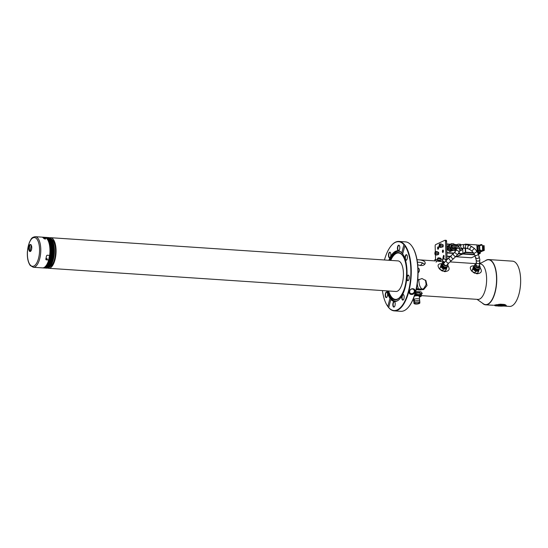 <?xml version="1.0" encoding="UTF-8"?>
<svg xmlns="http://www.w3.org/2000/svg" width="548" height="548" viewBox="0 0 548 548"><rect width="100%" height="100%" fill="white"/><g stroke="black" fill="none" stroke-linecap="round" stroke-linejoin="round"><path stroke-width="0.82" d="M44.566 238.572A14.714 6.151 93.8 0 0 44.415 238.449L44.559 237.894L46.231 238.003A15.33 6.405 93.8 0 1 49.649 255.389L47.142 255.217L46.505 255.8A15.33 6.405 93.8 0 1 45.785 259.273L46.19 259.848L48.69 260.019A15.33 6.405 93.8 0 1 42.47 267.883L33.298 267.273A15.33 6.405 93.8 0 0 40.71 252.409A15.33 6.405 93.8 0 0 35.339 236.688C30.976 237.373 31.181 239.36 29.352 242.408L27.4 251.443C27.051 257.697 28.017 262.389 30.291 265.533L33.298 267.273M44.559 237.894A15.33 6.405 93.8 0 1 45.107 238.401L45.69 238.88M45.039 238.675L45.107 238.401C45.854 239.154 45.477 239.223 43.963 238.586A15.33 6.405 -86.2 0 0 42.812 237.544L45.621 237.613A15.33 6.405 93.8 0 0 44.511 237.298L35.339 236.688M43.456 238.044L44.504 238.113M46.669 259.636L48.69 260.019M45.532 237.955L49.902 237.894A15.269 6.377 93.8 0 1 49.923 237.907M29.037 246.504A3.528 1.473 93.8 0 1 30.524 244.504A3.528 1.473 93.8 0 1 31.099 244.853A3.528 1.473 93.8 0 1 31.674 248.854A3.528 1.473 93.8 0 1 30.051 251.539A3.528 1.473 93.8 0 1 29.037 246.504M30.332 251.498A3.528 1.473 93.8 0 1 29.373 247.963A3.528 1.473 93.8 0 1 30.798 244.586M31.359 245.278A14.344 5.994 -86.2 0 0 31.215 245.812A14.344 5.994 -86.2 0 0 30.298 251.477M53.93 245.573A14.104 5.891 93.8 0 1 53.451 259.115A14.104 5.891 93.8 0 1 52.909 260.937M51.457 239.168A14.104 5.891 93.8 0 1 52.896 240.36A14.104 5.891 93.8 0 1 54.567 259.19A14.104 5.891 93.8 0 1 49.615 266.951M49.731 237.791A15.33 6.405 93.8 0 1 50.628 237.702L397.999 260.889A15.33 6.405 93.8 0 1 403.369 276.61A15.33 6.405 93.8 0 1 395.957 291.474L48.587 268.294A15.33 6.405 93.8 0 1 47.71 268.088L43.388 267.787M50.628 237.702A15.33 6.405 93.8 0 1 53.183 239.257A15.33 6.405 93.8 0 1 55.636 256.663A15.33 6.405 93.8 0 1 48.587 268.294M442.62 259.766A3.069 1.281 -86.2 0 0 442.633 259.69L443.359 256.005A0.918 0.384 93.8 0 1 443.77 255.382A0.918 0.384 93.8 0 1 444.058 256.587L443.716 258.327L446.01 260.252A3.069 1.281 -86.2 0 0 446.024 259.485L447.127 259.56L446.599 241.291L445.49 241.223L446.024 259.485M445.819 260.903L446.36 260.279M446.045 240.339A1.226 0.514 93.8 0 1 446.161 240.312A1.226 0.514 93.8 0 1 446.599 241.291M443.421 251.005A1.226 0.514 -86.2 0 0 443.209 250.176A1.226 0.514 -86.2 0 0 442.394 251.217A1.226 0.514 -86.2 0 0 443.065 252.354A1.226 0.514 -86.2 0 0 443.421 251.005M438.612 247.785A1.226 0.514 -86.2 0 0 438.4 246.956A1.226 0.514 -86.2 0 0 437.585 247.991A1.226 0.514 -86.2 0 0 438.256 249.128A1.226 0.514 -86.2 0 0 438.612 247.785M442.332 246.703A1.226 0.514 -86.2 0 0 442.907 246.949A1.226 0.514 -86.2 0 0 443.257 245.607A1.226 0.514 -86.2 0 0 443.051 244.778A1.226 0.514 -86.2 0 0 442.489 244.874M437.838 254.286A1.226 0.514 -86.2 0 0 438.414 254.532A1.226 0.514 -86.2 0 0 438.77 253.183A1.226 0.514 -86.2 0 0 438.564 252.354A1.226 0.514 -86.2 0 0 437.996 252.45M445.49 241.223A1.226 0.514 -86.2 0 0 445.051 240.236A1.226 0.514 -86.2 0 0 444.935 240.264L435.639 244.62A1.226 0.514 -86.2 0 0 435.153 246.059L435.324 251.724M435.557 259.546L435.42 254.902M437.811 258.163A0.918 0.384 -86.2 0 0 437.434 258.704A0.918 0.384 -86.2 0 0 437.441 259.677M443.716 258.327A1.843 1.596 130 0 1 441.709 259.958L440.962 259.91M437.523 259.677L434.852 259.704L436.352 261.047L443.496 261.882M437.756 252.436L438.626 252.491A0.98 0.411 -86.2 0 0 438.544 252.464A0.98 0.411 -86.2 0 0 438.455 252.477M442.003 244.84L443.12 244.915A0.98 0.411 -86.2 0 0 443.031 244.888A0.98 0.411 -86.2 0 0 442.942 244.901M438.571 248.34A0.98 0.411 93.8 0 1 438.571 248.278A0.98 0.411 93.8 0 1 438.612 247.778M438.482 247.1A0.98 0.411 -86.2 0 0 438.379 247.066A0.98 0.411 -86.2 0 0 437.9 248.237A0.98 0.411 -86.2 0 0 438.249 249.025A0.98 0.411 -86.2 0 0 438.352 248.998M443.38 251.566A0.98 0.411 93.8 0 1 443.38 251.505A0.98 0.411 93.8 0 1 443.421 250.998M443.291 250.32A0.98 0.411 -86.2 0 0 443.188 250.285A0.98 0.411 -86.2 0 0 442.709 251.457A0.98 0.411 -86.2 0 0 443.058 252.244A0.98 0.411 -86.2 0 0 443.161 252.217M440.003 260.677L440.407 261.232L438.16 260.848L437.516 260.293L437.927 260.033M438.195 260.348L437.688 260.451M418.946 268.636A1.932 0.808 93.8 0 1 419.015 268.726A1.932 0.808 93.8 0 1 419.206 269.137A1.932 0.808 93.8 0 1 418.788 272.144A1.932 0.808 93.8 0 1 418.706 272.226M418.069 272.534L418.193 272.541A2.144 0.897 -86.2 0 0 418.624 272.329A2.144 0.897 -86.2 0 0 419.09 268.979A2.144 0.897 -86.2 0 0 418.878 268.527A2.144 0.897 -86.2 0 0 418.48 268.26L417.973 268.225M402.307 299.825A2.822 1.178 -86.2 0 0 403.342 299.831A2.822 1.178 -86.2 0 0 404.143 297.379A2.822 1.178 -86.2 0 0 403.677 294.838A2.822 1.178 -86.2 0 0 401.992 295.995A2.822 1.178 -86.2 0 0 402.307 299.825M393.354 306.825A2.822 1.178 -86.2 0 0 394.389 306.832A2.822 1.178 -86.2 0 0 395.19 304.373A2.822 1.178 -86.2 0 0 394.724 301.832A2.822 1.178 -86.2 0 0 393.039 302.996A2.822 1.178 -86.2 0 0 393.354 306.825M405.554 260.005A2.822 1.178 -86.2 0 0 406.582 260.012A2.822 1.178 -86.2 0 0 407.39 257.56A2.822 1.178 -86.2 0 0 406.917 255.019A2.822 1.178 -86.2 0 0 405.232 256.176A2.822 1.178 -86.2 0 0 405.554 260.005M407.363 280.439A2.822 1.178 -86.2 0 0 408.397 280.439A2.822 1.178 -86.2 0 0 409.198 277.987A2.822 1.178 -86.2 0 0 408.726 275.445A2.822 1.178 -86.2 0 0 407.048 276.603A2.822 1.178 -86.2 0 0 407.363 280.439M404.794 245.792A34.49 14.412 93.8 0 1 408.438 291.283A34.49 14.412 93.8 0 1 388.703 307.579L388.744 307.688A34.798 14.543 -86.2 0 0 394.272 310.874A34.798 14.543 -86.2 0 0 410.212 284.857A34.798 14.543 -86.2 0 0 404.993 245.326L402.677 253.93A25.414 10.618 -86.2 0 0 402.677 253.93L402.705 253.977A25.29 10.57 93.8 0 1 402.725 254.005M399.725 298.927A25.29 10.57 93.8 0 1 394.738 301.379A25.29 10.57 93.8 0 1 390.909 299.276L390.82 299.441A25.414 10.618 -86.2 0 0 399.677 298.982A25.414 10.618 -86.2 0 0 406.904 276.843A25.414 10.618 -86.2 0 0 402.684 253.943M390.82 299.441L388.703 307.579M397.944 250.505A2.822 1.178 -86.2 0 0 398.978 250.511A2.822 1.178 -86.2 0 0 399.78 248.059A2.822 1.178 -86.2 0 0 399.307 245.518A2.822 1.178 -86.2 0 0 397.629 246.675A2.822 1.178 -86.2 0 0 397.944 250.505M388.991 257.505A2.822 1.178 -86.2 0 0 390.018 257.512A2.822 1.178 -86.2 0 0 390.827 255.053A2.822 1.178 -86.2 0 0 390.354 252.512A2.822 1.178 -86.2 0 0 388.676 253.676A2.822 1.178 -86.2 0 0 388.991 257.505M385.744 297.324A2.822 1.178 -86.2 0 0 386.778 297.331A2.822 1.178 -86.2 0 0 387.58 294.872A2.822 1.178 -86.2 0 0 387.114 292.331A2.822 1.178 -86.2 0 0 385.429 293.495A2.822 1.178 -86.2 0 0 385.744 297.324M389.053 260.293A25.29 10.57 93.8 0 1 398.101 250.909A25.29 10.57 93.8 0 1 401.931 253.012L401.794 252.834A25.414 10.618 -86.2 0 0 388.875 260.279M386.833 290.865A25.414 10.618 -86.2 0 0 389.943 298.345L390.135 298.311A25.29 10.57 93.8 0 1 387.011 290.878M401.794 252.834L403.917 244.696L404.424 244.62A34.798 14.543 -86.2 0 0 398.903 241.435A34.798 14.543 -86.2 0 0 391.971 244.881A34.798 14.543 -86.2 0 0 391.854 245.011M387.758 306.394A34.798 14.543 -86.2 0 0 387.854 306.538A34.798 14.543 -86.2 0 0 388.183 306.983L387.82 306.483A34.49 14.412 93.8 0 1 387.655 306.25A34.49 14.412 93.8 0 1 382.408 290.57M384.449 259.985A34.49 14.412 93.8 0 1 391.731 245.141A34.49 14.412 93.8 0 1 403.917 244.696M387.82 306.483L389.943 298.345M412.048 246.388A34.428 14.385 93.8 0 1 412.171 246.559A34.428 14.385 93.8 0 1 417.891 277.576A34.428 14.385 93.8 0 1 408.102 307.558A34.428 14.385 93.8 0 1 407.959 307.716M412.548 289.008C411.178 288.912 410.199 289.611 409.616 291.104L409.89 293.036L411.137 293.721C413.274 293.324 411.61 294.276 413.856 292.564C414.439 292.447 414.494 291.502 414.007 289.741L412.548 289.008M402.705 253.977L401.931 253.012M390.135 298.311L390.964 299.174M404.993 245.326L404.424 244.62M388.744 307.688L388.183 306.983M394.272 310.874L400.883 311.312A34.798 14.543 -86.2 0 0 407.815 307.873A34.798 14.543 -86.2 0 0 417.706 277.562A34.798 14.543 -86.2 0 0 411.932 246.216A34.798 14.543 -86.2 0 0 405.52 241.88L398.903 241.435M413.076 288.755C416.85 289.2 414.768 295.187 411.144 294.427C407.513 294.16 409.52 288.111 413.076 288.755M408.808 275.569A2.576 1.075 -86.2 0 0 408.418 275.356A2.576 1.075 -86.2 0 0 407.233 277.309A2.576 1.075 -86.2 0 0 407.644 280.234A2.576 1.075 -86.2 0 0 408.068 280.494A2.576 1.075 -86.2 0 0 408.493 280.329M407 255.142A2.576 1.075 -86.2 0 0 406.602 254.923A2.576 1.075 -86.2 0 0 405.527 256.361A2.576 1.075 -86.2 0 0 405.835 259.8A2.576 1.075 -86.2 0 0 406.26 260.06A2.576 1.075 -86.2 0 0 406.678 259.896M399.389 245.641A2.576 1.075 -86.2 0 0 398.992 245.422A2.576 1.075 -86.2 0 0 397.917 246.86A2.576 1.075 -86.2 0 0 398.225 250.306A2.576 1.075 -86.2 0 0 398.649 250.566A2.576 1.075 -86.2 0 0 399.067 250.402M390.436 252.642A2.576 1.075 -86.2 0 0 390.039 252.423A2.576 1.075 -86.2 0 0 388.854 254.375A2.576 1.075 -86.2 0 0 389.272 257.3A2.576 1.075 -86.2 0 0 389.697 257.56A2.576 1.075 -86.2 0 0 390.114 257.396M387.196 292.461A2.576 1.075 -86.2 0 0 386.799 292.242A2.576 1.075 -86.2 0 0 385.614 294.194A2.576 1.075 -86.2 0 0 386.025 297.119A2.576 1.075 -86.2 0 0 386.456 297.379A2.576 1.075 -86.2 0 0 386.874 297.215M394.807 301.962A2.576 1.075 -86.2 0 0 394.409 301.743A2.576 1.075 -86.2 0 0 393.224 303.695A2.576 1.075 -86.2 0 0 393.635 306.62A2.576 1.075 -86.2 0 0 394.067 306.88A2.576 1.075 -86.2 0 0 394.485 306.716M403.76 294.961A2.576 1.075 -86.2 0 0 403.362 294.742A2.576 1.075 -86.2 0 0 402.177 296.701A2.576 1.075 -86.2 0 0 402.588 299.626A2.576 1.075 -86.2 0 0 403.02 299.886A2.576 1.075 -86.2 0 0 403.438 299.722M440.893 260.266A1.719 0.459 -168.9 0 1 440.887 260.293A1.719 0.459 -168.9 0 1 440.688 260.451A1.719 0.459 -168.9 0 1 439.119 260.41A1.719 0.459 -168.9 0 1 437.647 259.855A1.719 0.459 -168.9 0 1 437.516 259.656A1.719 0.459 -168.9 0 1 437.523 259.629A1.719 0.459 -168.9 0 1 437.53 259.608M439.517 258.053L438.619 258.32L440.428 258.649L439.517 258.053L439.414 258.594M52.759 261.191L48.43 260.841L52.759 261.191A15.33 6.405 -86.2 0 1 52.649 261.506L52.718 261.499A15.269 6.377 93.8 0 1 52.615 261.8L48.203 261.506M48.347 261.204L52.649 261.506M48.614 260.547L52.937 260.834A15.269 6.377 93.8 0 1 52.841 261.136M52.971 260.506L48.642 260.163L52.971 260.506A15.33 6.405 -86.2 0 1 52.868 260.827M48.073 261.855L52.485 262.149A15.269 6.377 93.8 0 1 52.382 262.43L47.964 262.136M47.875 262.471L52.245 262.766A15.269 6.377 93.8 0 1 52.129 263.04L47.717 262.745M47.621 263.074L51.985 263.362A15.269 6.377 93.8 0 1 51.868 263.622L47.457 263.328L51.718 263.931A15.269 6.377 93.8 0 1 51.594 264.177L47.183 263.876M47.306 263.636L51.711 263.931A15.207 6.357 93.8 0 0 51.82 263.677M47.025 264.17L51.444 264.465A15.269 6.377 93.8 0 1 51.313 264.691L46.902 264.396M46.772 264.67L51.156 264.965A15.269 6.377 93.8 0 1 51.019 265.184L46.628 264.931M46.443 265.143L50.861 265.438A15.269 6.377 93.8 0 1 50.724 265.636L46.306 265.342M46.142 265.575L50.553 265.869A15.269 6.377 93.8 0 1 50.416 266.054L45.998 265.759M45.827 265.979L50.245 266.273A15.269 6.377 93.8 0 1 50.101 266.438L45.683 266.143M45.511 266.342L49.916 266.65M45.717 266.15L49.923 266.643A15.269 6.377 93.8 0 1 49.779 266.787L45.368 266.492M45.189 266.664L49.601 266.958M49.752 266.821L49.594 266.972A15.269 6.377 93.8 0 1 49.45 267.095L45.039 266.801M44.902 266.972L49.272 267.246M49.019 267.424L44.724 267.109L49.019 267.424A15.33 6.405 -86.2 0 1 48.861 267.534L48.943 267.493M44.566 267.225L48.861 267.534M48.683 267.65L44.388 267.335L48.683 267.65A15.33 6.405 -86.2 0 1 48.525 267.746L48.608 267.705A15.269 6.377 93.8 0 1 48.532 267.739A15.269 6.377 93.8 0 1 48.457 267.78L44.059 267.534L48.416 267.814M44.23 267.431L48.525 267.746M43.902 267.602L48.272 267.869M48.012 267.986L43.724 267.677L48.012 267.986A15.33 6.405 -86.2 0 1 47.854 268.041L47.923 268.02M43.566 267.739L47.854 268.041M43.237 267.828L47.566 268.116M47.443 268.102L43.059 267.862M42.908 267.883L47.354 268.157M47.053 268.164L42.737 267.89M42.771 267.897A15.33 6.405 93.8 0 1 42.614 267.897L46.84 268.178A15.33 6.405 -86.2 0 0 46.998 268.178L46.84 268.178M44.566 237.305A15.33 6.405 93.8 0 1 44.587 237.305L48.84 237.592M44.881 237.346L49.149 237.626L44.73 237.318M45.196 237.435L49.478 237.702L45.046 237.387M49.704 237.784L45.354 237.49M45.518 237.558L49.902 237.894M50.046 237.969L45.635 237.674A15.269 6.377 -86.2 0 0 45.607 237.661M45.895 237.709L50.217 238.058A15.269 6.377 93.8 0 1 50.272 238.092L45.95 237.853A15.269 6.377 -86.2 0 0 45.806 237.764L45.895 237.709A15.33 6.405 93.8 0 0 45.751 237.626M46.155 237.996A15.269 6.377 -86.2 0 0 46.121 237.969L50.532 238.264A15.269 6.377 93.8 0 1 50.669 238.373L46.306 238.058M50.806 238.469L46.443 238.181L50.834 238.51A15.269 6.377 93.8 0 1 50.95 238.613L46.601 238.325M50.964 238.613L46.738 238.462L51.135 238.798A15.269 6.377 93.8 0 1 51.252 238.921M47.012 238.825L51.396 239.079L46.895 238.633M47.032 238.784L51.423 239.12A15.269 6.377 93.8 0 1 51.539 239.264L47.135 238.983M47.286 239.188L51.704 239.483A15.269 6.377 93.8 0 1 51.813 239.647L47.409 239.366M47.553 239.586L51.971 239.88A15.269 6.377 93.8 0 1 52.087 240.072L47.676 239.777M47.813 240.017L52.224 240.312A15.269 6.377 93.8 0 1 52.341 240.524L47.923 240.23M48.06 240.49L52.471 240.784A15.269 6.377 93.8 0 1 52.581 241.004L48.162 240.709M48.293 240.99L52.704 241.284A15.269 6.377 93.8 0 1 52.807 241.517L48.388 241.223M48.512 241.524L52.923 241.819A15.269 6.377 93.8 0 1 53.019 242.065L48.608 241.771M48.717 242.086L53.129 242.38A15.269 6.377 93.8 0 1 53.218 242.648L48.847 242.353M48.909 242.675L53.32 242.97A15.269 6.377 93.8 0 1 53.382 243.168A15.269 6.377 93.8 0 1 53.403 243.25L48.991 242.956M49.087 243.298L53.498 243.593A15.269 6.377 93.8 0 1 53.574 243.881L49.176 243.586M53.663 244.237L49.258 243.942L53.663 244.237A15.269 6.377 93.8 0 1 53.725 244.538L49.354 244.25M53.807 244.908L49.402 244.614L53.807 244.908A15.269 6.377 93.8 0 1 53.868 245.216L49.491 244.935M53.937 245.593L49.532 245.299L53.937 245.593A15.269 6.377 93.8 0 1 53.992 245.915L49.615 245.634M49.635 246.011L54.047 246.305A15.269 6.377 93.8 0 1 54.094 246.634L49.724 246.353M54.142 247.032L49.745 246.737L54.142 247.032A15.269 6.377 93.8 0 1 54.184 247.367L49.806 247.093M49.813 247.484L54.225 247.778A15.269 6.377 93.8 0 1 54.252 248.121L49.841 247.826L54.252 248.121M54.286 248.539L49.882 248.244L54.286 248.539A15.269 6.377 93.8 0 1 54.307 248.888L49.895 248.593L54.307 248.888M49.916 249.011L54.334 249.306A15.269 6.377 93.8 0 1 54.348 249.662L49.93 249.367L54.348 249.662M49.943 249.792L54.362 250.087A15.269 6.377 93.8 0 1 54.362 250.443L49.95 250.148M54.368 250.874L49.964 250.58L54.368 250.874A15.269 6.377 93.8 0 1 54.368 251.237L49.95 250.943M49.943 251.374L54.362 251.669A15.269 6.377 93.8 0 1 54.348 252.032L49.937 251.738L54.348 252.032A15.207 6.357 93.8 0 1 54.327 252.436L54.334 252.464A15.269 6.377 93.8 0 1 54.314 252.827L49.902 252.532L54.314 252.827M50.039 252.149L54.321 252.436L50.039 252.149A15.33 6.405 93.8 0 0 50.053 251.772M49.875 252.971L54.293 253.265A15.269 6.377 93.8 0 1 54.266 253.628L49.854 253.334L54.266 253.628M49.813 253.765L54.231 254.06A15.269 6.377 93.8 0 1 54.197 254.423L49.786 254.128L54.197 254.423M54.149 254.854L49.745 254.56L54.149 254.854A15.269 6.377 93.8 0 1 54.108 255.21L49.697 254.916L54.108 255.21M49.642 255.347L54.053 255.642A15.269 6.377 93.8 0 1 54.005 255.998L49.594 255.704A15.269 6.377 -86.2 0 0 49.635 255.389M49.656 256.122L53.944 256.423A15.269 6.377 93.8 0 1 53.889 256.772L49.471 256.478A15.269 6.377 -86.2 0 0 49.532 256.128L49.656 256.122A15.33 6.405 93.8 0 0 49.71 255.752M49.526 256.896L53.814 257.197A15.269 6.377 93.8 0 1 53.752 257.539L49.341 257.245A15.269 6.377 -86.2 0 0 49.402 256.902L49.526 256.896A15.33 6.405 93.8 0 0 49.587 256.533M49.382 257.656L53.67 257.957A15.269 6.377 93.8 0 1 53.601 258.293L49.183 257.998A15.269 6.377 -86.2 0 0 49.258 257.663L49.382 257.656A15.33 6.405 93.8 0 0 49.45 257.3M49.217 258.403L53.512 258.697A15.269 6.377 93.8 0 1 53.43 259.033L49.019 258.738A15.269 6.377 -86.2 0 0 49.094 258.403L49.217 258.403A15.33 6.405 93.8 0 0 49.299 258.053M49.046 258.779L53.409 259.074A15.207 6.357 93.8 0 1 53.327 259.41L48.964 259.122M48.683 260.005A15.269 6.377 -86.2 0 0 48.731 259.848L53.142 260.142A15.269 6.377 93.8 0 1 53.053 260.458M53.17 259.8L48.834 259.457A15.269 6.377 -86.2 0 0 48.923 259.136L53.334 259.43A15.269 6.377 93.8 0 1 53.252 259.752L53.17 259.8A15.33 6.405 -86.2 0 1 53.074 260.136M51.546 239.277L47.327 239.188M51.82 239.647L47.587 239.586M47.834 239.976L52.224 240.312L47.84 240.024M48.08 240.449L52.471 240.784L48.08 240.49M48.313 240.949L52.704 241.284L48.313 240.99M46.333 265.342L50.724 265.636L46.327 265.39M46.032 265.766L50.416 266.054L46.018 265.807M45.052 266.842L49.265 267.266A15.269 6.377 93.8 0 1 49.121 267.362L48.923 267.52A15.269 6.377 93.8 0 1 48.793 267.595L48.58 267.732M43.511 267.753L47.539 268.13M53.142 260.142L48.772 259.834M49.217 258.04L53.581 258.334A15.207 6.357 93.8 0 1 53.505 258.677L49.135 258.389M54.334 252.464L49.957 252.142M49.519 255.375A15.022 6.275 93.8 0 1 48.587 259.882M473.616 253.066L465.636 252.532L463.183 253.683L462.896 253.368L465.348 252.217L465.225 248.155M465.526 244.483L465.033 244.456M464.649 244.449L465.416 244.127L476.808 244.894L476.966 246.634L479.843 245.586M478.459 254.265L480.254 253.265L478.075 253.423M481.726 251.354L484.261 250.463L482.172 250.977M482.158 250.642L482.685 250.395L482.151 250.32L482.178 251.224L479.233 252.601L478.233 252.532L481.178 251.155L482.178 251.224M482.685 250.395L482.541 245.6L482.007 245.525L481.98 244.62L480.98 244.552L481.007 245.456L479.671 245.367L479.815 250.162L481.151 250.251L477.15 251.683M484.261 250.463L484.124 245.662L482.555 246.004M482.452 245.552L482.596 250.354M483.178 245.805L483.322 250.607M483.562 245.627L483.706 250.422M477.109 251.696L479.815 250.162M479.432 250.347L479.288 245.545L479.671 245.367M478.164 246.374L478.308 251.169M477.609 246.333L477.746 251.135M477.103 251.436L476.966 246.634M481.151 250.251L481.178 251.155M478.062 246.716L478.034 245.936L480.98 244.552M478.233 252.532L478.212 251.751L476.876 251.662M480.212 251.888L480.254 253.265M479.733 245.148L476.678 244.942M474.657 254.82L458.779 253.758L459.142 253.416L462.896 253.669L462.779 254.025L456.696 256.567L462.896 253.669L474.458 254.436M462.759 248.929L462.896 253.368M471.369 257.786L455.6 256.731L471.396 257.779L475.198 256.005M454.566 244.497L456.498 244.627L456.292 245.052M457.984 254.053L458.566 253.231M459.142 253.416L459.272 252.005M458.779 253.758L458.135 254.06M456.333 244.963L456.833 244.997M46.464 259.656A0.617 0.507 141.3 0 0 47.087 258.725A0.617 0.507 141.3 0 0 46.128 259.492A0.617 0.507 141.3 0 0 46.464 259.656M46.957 258.615L45.963 258.581M45.347 239.065L44.265 238.812M439.619 244.134A1.719 0.719 93.8 0 1 440.01 243.908L441.448 244.004A1.719 0.719 93.8 0 1 441.935 244.566A1.719 0.719 93.8 0 1 441.777 246.936A1.719 0.719 93.8 0 1 441.743 247.004A1.719 0.719 93.8 0 1 441.222 247.429L439.784 247.333A1.719 0.719 93.8 0 1 439.428 247.059M440.154 244.915L439.756 244.572L439.38 245.278L439.811 246.655L440.154 244.915M439.38 245.278L440.167 245.326M439.414 246.312L439.976 246.353M435.372 251.731A1.719 0.719 93.8 0 1 435.763 251.505L437.201 251.601A1.719 0.719 93.8 0 1 437.681 252.162A1.719 0.719 93.8 0 1 437.523 254.532A1.719 0.719 93.8 0 1 437.489 254.594A1.719 0.719 93.8 0 1 436.975 255.026L435.53 254.93A1.719 0.719 93.8 0 1 435.174 254.649M435.907 252.505L435.502 252.169L435.133 252.868L435.564 254.245L435.907 252.505M435.133 252.868L435.92 252.923M435.16 253.909L435.722 253.943M479.582 265.458L480.13 267.616M480.254 266.951L479.904 268.52C477.651 269.931 475.815 269.26 474.404 266.492L474.753 264.705L476.123 263.992M474.369 265.465L474.452 265.273A1.226 0.815 28 0 0 474.424 265.314A1.226 0.815 28 0 0 474.369 265.465L474.109 266.835A1.226 0.815 28 0 0 474.102 267.061A3.069 2.034 28 0 0 476.561 269.595A3.069 2.034 28 0 0 479.603 269.089A1.226 0.815 28 0 0 479.623 269.047A1.226 0.815 28 0 0 479.644 269.006M479.986 268.315L479.603 269.089M473.849 266.629L472.999 269.109L475.616 271.342L478.692 271.205L477.678 273.11L474.486 273.192M473.616 272.733L471.992 271.007L473.458 266.739M472.999 269.109L471.992 271.007M475.616 271.342L474.609 273.24M478.692 271.205L479.055 269.76M479.308 269.417A3.069 2.034 -152 0 1 479.288 269.458L478.925 270.15A3.069 2.034 -152 0 1 477.294 271.013A3.069 2.034 -152 0 1 474.452 269.959A3.069 2.034 -152 0 1 473.369 267.664A3.069 2.034 -152 0 1 473.506 267.273L473.869 266.588A3.069 2.034 -152 0 1 474.239 266.143M477.698 269.849A2.603 1.733 -152 0 1 474.226 267.499M447.846 263.999L447.908 265.438M448.031 264.773L447.682 266.342C445.428 267.753 443.599 267.082 442.181 264.314L442.531 262.526L444.812 261.855M442.147 263.287L442.229 263.095A1.226 0.815 28 0 0 442.202 263.136A1.226 0.815 28 0 0 442.147 263.287L441.887 264.657A1.226 0.815 28 0 0 441.88 264.883A3.069 2.034 28 0 0 444.339 267.417A3.069 2.034 28 0 0 447.38 266.91A1.226 0.815 28 0 0 447.401 266.869A1.226 0.815 28 0 0 447.421 266.828M447.764 266.136L447.38 266.91M440.777 266.931L443.394 269.164L446.469 269.027L445.456 270.931L442.387 271.061L440.941 270.212L439.77 268.828L441.236 264.561L439.77 268.828M441.626 264.451L441.236 264.561M443.394 269.164L442.387 271.061M446.469 269.027L446.832 267.582M441.147 265.479A3.069 2.034 -152 0 1 441.284 265.095L441.647 264.403A3.069 2.034 -152 0 1 442.017 263.965L441.647 264.403A3.069 2.034 -152 0 0 443.401 267.643A3.069 2.034 -152 0 0 447.065 267.28L446.702 267.972A3.069 2.034 -152 0 1 445.072 268.828A3.069 2.034 -152 0 1 442.229 267.78A3.069 2.034 -152 0 1 441.147 265.479M445.476 267.671A2.603 1.733 -152 0 1 442.003 265.321M462.909 248.23L461.443 250.422L459.806 250.573M459.745 250.792A3.069 2.713 64.9 0 0 461.108 250.587A3.069 2.713 64.9 0 0 461.272 250.498M456.895 245.244L458.032 244.161L460.313 244.216L461.121 244.84M457.868 244.244A3.069 2.713 64.9 0 0 457.69 244.319A3.069 2.713 64.9 0 0 456.703 245.168M455.436 251.292L453.936 249.772M454.813 249.361L456.285 250.415M456.052 250.196A3.069 2.713 -115.1 0 1 455.518 249.436M455.936 248.84L454.778 249.977L452.545 249.909L450.518 248.134L451.36 243.716L453.641 243.771L455.457 245.292M451.203 243.798A3.069 2.713 64.9 0 0 451.025 243.874A3.069 2.713 64.9 0 0 450.155 248.306A1.226 1.082 64.9 0 0 450.374 248.552L451.915 249.895A1.226 1.082 64.9 0 0 452.182 250.073A3.069 2.713 64.9 0 0 454.436 250.141A3.069 2.713 64.9 0 0 454.607 250.052M453.073 250.347L449.874 251.601L448.401 250.539L447.264 249.326L447.257 247.703L447.586 245.915L448.463 245.504L448.141 248.915L447.264 249.326M448.141 248.915L450.751 251.19L449.874 251.601M450.751 251.19L452.956 250.333M450.093 244.867L448.463 245.504M452.888 250.32L452.538 250.484A3.069 2.713 -115.1 0 1 452.381 250.546A3.069 2.713 -115.1 0 1 449.613 249.97A3.069 2.713 -115.1 0 1 448.47 247.134A3.069 2.713 -115.1 0 1 449.894 244.949M451.531 249.566A2.603 2.308 -115.1 0 1 450.381 248.552L450.744 248.381M447.997 256.224L449.716 257.204M449.922 257.012A3.069 2.713 -115.1 0 1 449.285 256.786A1.226 1.082 -115.1 0 1 449.018 256.608L448.627 256.272M459.936 249.045A1.843 1.63 64.9 0 0 460.628 248.908L462.498 248.299L466.43 248.299A1.843 1.432 99.6 0 0 466.519 248.313M462.498 248.299A1.843 1.61 78.8 0 1 461.779 244.689L459.073 245.573A1.843 1.63 64.9 0 0 458.45 246.121M414.336 303.017A2.576 0.822 174.9 0 0 414.336 303.03A2.576 0.822 174.9 0 0 416.384 303.654A2.576 0.822 174.9 0 0 419.241 302.962A2.576 0.822 -5.1 0 0 419.467 302.578A2.576 0.822 -5.1 0 1 419.467 302.578M419.425 303.263A2.754 0.877 174.9 0 0 419.604 302.688A2.754 0.877 174.9 0 0 417.213 302.201A2.754 0.877 174.9 0 0 414.432 302.934A2.754 0.877 174.9 0 0 414.226 303.167A2.754 0.877 174.9 0 0 416.124 304.003A2.754 0.877 174.9 0 0 419.425 303.263M414.233 298.941A1.534 0.644 -86.2 0 0 413.678 299.633L413.904 299.016L414.459 299.023L414.041 301.037M420.015 296.16L420.186 295.776M420.193 295.804L419.96 295.427A3.898 1.24 -5.1 0 0 419.939 295.413A3.898 1.24 -5.1 0 0 414.651 295.16M421.022 293.947A4.905 1.562 174.9 0 0 421.028 293.803A4.905 1.562 174.9 0 0 415.37 292.755M420.467 296.646L421.412 296.078L420.802 293.529L420.878 294.324L418.343 294.564A4.905 1.562 174.9 0 0 414.768 294.79M419.371 297.126A4.905 1.562 174.9 0 0 420.371 296.701A4.905 1.562 174.9 0 0 421.179 295.612A4.905 1.562 174.9 0 0 418.343 294.564L415.74 293.981L414.85 294.516M420.261 293.344A4.905 1.562 174.9 0 0 420.063 293.276A4.905 1.562 174.9 0 0 418.199 292.94L415.672 293.187L415.74 293.981M415.672 293.187L415.247 293.18M420.063 293.276L418.199 292.94A4.905 1.562 174.9 0 0 415.288 293.057M421.412 296.078L420.878 294.324M417.261 295.454C419.11 295.475 419.967 295.783 419.843 296.379L420.008 296.18C419.891 295.66 418.973 295.42 417.261 295.454C419.11 295.516 419.974 295.865 419.85 296.502L419.878 296.256M419.357 297.002L419.72 296.721A3.466 1.103 174.9 0 0 419.741 296.687A3.466 1.103 174.9 0 0 418.261 295.653A3.466 1.103 174.9 0 0 414.377 295.982M414.535 295.502L419.419 295.372L420.008 296.18M414.548 295.468L419.323 295.345M414.603 295.31L419.782 295.536M417.829 292.851L418.795 292.714M421.076 289.796L420.85 289.043L416.35 288.741M420.919 289.824L420.85 289.043M419.563 293.228L419.871 292.838M415.459 292.44L419.494 292.831M415.418 292.591L419.11 292.721M415.398 292.659L419.33 292.796M417.96 292.598L415.377 292.735M419.563 299.564A2.959 0.938 174.9 0 0 419.576 299.496A2.959 0.938 174.9 0 0 419.576 299.434L419.309 296.468A2.959 0.938 174.9 0 0 417.46 295.762A2.959 0.938 174.9 0 0 414.295 296.221M413.904 299.016L414.459 299.023M413.678 299.633L413.699 299.831A2.959 0.938 174.9 0 0 413.692 299.831L414.404 300.167M419.576 299.434A2.959 0.938 174.9 0 0 417.672 298.729A2.959 0.938 174.9 0 0 414.473 299.222M413.87 301.064L413.85 301.79A2.959 0.938 174.9 0 1 413.863 301.722L413.932 300.777M413.85 301.79A2.959 0.938 174.9 0 0 413.85 301.852L413.98 303.359A2.959 0.938 174.9 0 0 416.343 304.072A2.959 0.938 174.9 0 0 419.61 303.277A2.959 0.938 -5.1 0 0 419.878 302.839A2.959 0.938 -5.1 0 0 417.514 302.126A2.959 0.938 -5.1 0 0 414.247 302.921A2.959 0.938 174.9 0 0 413.98 303.359M413.706 301.01L413.603 299.866L413.624 301.044M414.425 300.393L414.658 301.311L414.158 301.914M419.727 301.455A2.959 0.938 174.9 0 0 419.741 301.332A2.959 0.938 174.9 0 0 419.734 301.27A2.959 0.938 174.9 0 0 417.754 300.619A2.959 0.938 174.9 0 0 414.644 301.119M419.823 301.421L419.556 300.222M477.013 299.345L483.336 303.77A22.461 9.385 -86.2 0 0 488.227 303.914A22.461 9.385 -86.2 0 0 492.378 299.016A22.461 9.385 -86.2 0 0 496.543 277.576A22.461 9.385 -86.2 0 0 491.104 260.821A22.461 9.385 -86.2 0 0 486.234 260.314L479.89 263.602M479.856 263.889L480.308 263.924A17.783 7.432 93.8 0 1 486.535 282.158A17.783 7.432 93.8 0 1 477.938 299.407L421.371 295.632M480.089 267.814C482.521 271.287 481.452 273.288 476.87 273.815L471.801 271.26C469.191 267.534 470.02 265.732 474.294 265.849M447.86 265.67C450.285 269.143 449.209 271.137 444.634 271.664L439.565 269.109C436.955 265.383 437.79 263.574 442.072 263.698M491.152 260.855A22.4 9.357 93.8 0 1 491.193 260.889A22.4 9.357 93.8 0 1 496.522 282.823A22.4 9.357 93.8 0 1 488.323 303.852A22.4 9.357 93.8 0 1 488.275 303.887M425.44 280.11L426.152 284.501L424.775 286.94C423.748 289.049 421.85 290.063 419.083 289.974L416.185 289.488M417.014 259.718C420.645 259.779 423.282 260.485 424.906 261.841L425.262 263.355C424.241 265.657 421.72 266.116 417.713 264.732M421.241 294.797L422.227 293.413L420.98 291.817L415.713 291.468M417.679 280.124L421.981 278.535L425.919 280.631L427.015 285.577L423.666 289.57L416.131 289.755M418.453 288.885A15.33 6.405 93.8 0 1 417.268 283.576M420.474 265.54A15.33 6.405 93.8 0 1 422.898 263.061M417.692 262.197C420.83 262.252 423.049 262.862 424.344 264.026L424.59 264.437M423.008 289.091A11.159 4.665 93.8 0 1 422.803 289.091A11.159 4.665 93.8 0 1 420.939 287.96A11.159 4.665 93.8 0 1 418.83 279.316M419.967 292.961A3.925 1.247 174.9 0 0 419.282 292.399M422.152 293.07A6.131 1.952 -5.1 0 1 421.07 294.098M485.185 260.855A22.687 9.48 93.8 0 1 488.693 259.567L512.592 261.163A22.687 9.48 93.8 0 1 520.6 283.343A22.687 9.48 93.8 0 1 510.483 306.387A22.687 9.48 93.8 0 1 509.572 306.435L503.913 306.044M495.029 305.051L500.42 304.188L504.311 304.441L506.4 305.668L504.523 306.099M488.693 259.567A22.687 9.48 93.8 0 1 496.7 281.747A22.687 9.48 93.8 0 1 486.583 304.791A22.687 9.48 93.8 0 1 485.672 304.839L493.529 305.257M485.672 304.839A22.687 9.48 93.8 0 1 482.37 303.092M498.659 304.352A6.131 0.534 1.5 0 1 502.386 304.496L502.386 304.339A6.131 0.534 -178.5 0 0 499.892 304.222M504.893 304.606A6.131 0.534 -178.5 0 0 503.023 304.393L502.756 304.887A5.61 0.486 1.5 0 1 505.249 305.318A5.61 0.486 1.5 0 1 504.955 305.51M504.311 305.702L503.215 305.839M497.659 306.031L501.625 306.168L504.044 305.62A4.72 0.411 -178.5 0 0 498.886 305.229L494.741 305.524M495.07 305.394L497.118 305.647M504.222 305.668L503.626 305.729M496.036 305.442L495.433 305.339M503.27 305.606L503.811 305.572M494.823 305.462L496.988 305.825M494.748 305.544A4.905 0.425 -178.5 0 0 496.447 305.894M502.852 306.058L504.359 305.729M502.4 306.12A5.275 0.459 -178.5 0 0 502.66 306.113C505.331 305.99 505.722 305.77 503.838 305.455L500.482 305.202A5.521 0.479 -178.5 0 0 498.05 305.154L494.597 305.352L495.481 305.825A5.275 0.459 -178.5 0 0 496.111 305.9L496.721 305.948M500.495 304.777L495.406 304.887L500.495 304.75M495.454 305.058L501.228 304.962M494.467 305.031L494.776 305.168C493.981 305.373 494.433 305.585 496.111 305.805L496.111 305.859M501.228 305.072L500.482 305.202M503.92 305.38L505.119 305.613M504.927 305.489L503.187 305.188M503.194 305.078L503.934 304.983M496.111 305.805L495.378 305.599M495.378 305.531L496.125 305.455M496.125 305.346L495.392 305.14M503.023 304.393L503.023 304.544A6.131 0.534 1.5 0 1 505.797 305.065L505.797 304.996M503.023 304.544L502.756 304.887M502.386 304.496L502.119 304.839A5.61 0.486 1.5 0 0 496.31 304.729M503.263 305.633L503.955 305.599M503.879 305.887L503.133 305.921M505.16 305.729L503.92 305.442M496.132 304.763L497.728 304.702M498.05 305.154L500.482 305.168M497.118 305.599L503.057 305.983L496.358 305.695M496.221 305.805L498.659 305.866M498.207 306.106L498.591 306.058M501.605 305.674L501.071 305.633M498.18 305.558L499.153 305.695L498.105 305.469M497.653 305.572L498.036 305.64M499.043 305.853L500.235 305.88L499.16 305.681M501.064 306.024L501.646 306.133M496.707 305.722L496.721 305.25M30.167 264.896A14.406 6.021 -86.2 0 0 39.559 250.82A14.406 6.021 -86.2 0 0 30.729 240.058A14.406 6.021 -86.2 0 0 30.167 264.896M444.092 256.053L443.359 256.005M441.709 259.958L443.914 261.814M434.948 259.868L434.722 261.026M436.126 262.204L436.352 261.047M394.957 301.386A25.29 10.57 93.8 0 1 390.573 298.338A25.29 10.57 93.8 0 1 387.45 290.906M389.491 260.321A25.29 10.57 93.8 0 1 398.321 250.929M390.71 260.403A23.242 9.713 93.8 0 1 403.424 256.854M400.8 296.194A23.242 9.713 93.8 0 1 388.669 290.988M388.484 290.974A23.434 9.789 -86.2 0 0 399.122 298.085M402.02 254.758A23.434 9.789 -86.2 0 0 390.525 260.389M387.833 290.933A24.961 10.433 -86.2 0 0 391.238 298.564A24.961 10.433 -86.2 0 0 397.321 300.811M400.595 251.82A24.961 10.433 -86.2 0 0 389.875 260.348M388.094 290.954A23.708 9.905 -86.2 0 0 402.3 293.79A23.708 9.905 -86.2 0 0 404.595 259.437A23.708 9.905 -86.2 0 0 390.135 260.362M390.19 260.369A23.639 9.878 93.8 0 1 401.931 254.656A23.639 9.878 93.8 0 1 406.527 276.822A23.639 9.878 93.8 0 1 399.026 298.174A23.639 9.878 93.8 0 1 388.148 290.954M411.137 293.721L411.144 294.427M441.085 258.588A1.719 0.459 -168.9 0 1 441.188 258.766A1.719 0.459 -168.9 0 1 441.188 258.786A1.719 0.459 -168.9 0 1 439.503 258.923A1.719 0.459 -168.9 0 1 437.811 258.156A1.719 0.459 -168.9 0 1 437.818 258.129A1.719 0.459 -168.9 0 1 437.989 257.978M438.599 260.286A1.575 0.418 11.1 0 0 439.647 260.492M439.53 258.772A1.596 0.425 11.1 0 0 440.88 258.368A1.596 0.425 11.1 0 0 438.16 257.882A1.596 0.425 11.1 0 0 439.53 258.772M54.074 246.977A15.33 6.405 -86.2 0 0 54.026 246.634M49.806 246.347A15.33 6.405 93.8 0 1 49.847 246.696M54.149 247.723A15.33 6.405 -86.2 0 0 54.115 247.367M49.889 247.086A15.33 6.405 93.8 0 1 49.93 247.443M54.211 248.484A15.33 6.405 -86.2 0 0 54.184 248.128M49.964 247.84A15.33 6.405 93.8 0 1 49.991 248.203M54.259 249.258A15.33 6.405 -86.2 0 0 54.238 248.895M50.019 248.614A15.33 6.405 93.8 0 1 50.032 248.977M54.286 250.039A15.33 6.405 -86.2 0 0 54.279 249.669M50.053 249.388A15.33 6.405 93.8 0 1 50.067 249.758M54.3 250.833A15.33 6.405 -86.2 0 0 54.293 250.457M50.074 250.176A15.33 6.405 93.8 0 1 50.074 250.552M54.293 251.628A15.33 6.405 -86.2 0 0 54.293 251.251M50.074 250.97A15.33 6.405 93.8 0 1 50.067 251.347M54.266 252.429A15.33 6.405 -86.2 0 0 54.279 252.053M54.225 253.231A15.33 6.405 -86.2 0 0 54.245 252.854M50.019 252.566A15.33 6.405 93.8 0 1 49.998 252.95M54.163 254.025A15.33 6.405 -86.2 0 0 54.19 253.656M49.971 253.368A15.33 6.405 93.8 0 1 49.937 253.745M54.081 254.827A15.33 6.405 -86.2 0 0 54.122 254.45M49.895 254.169A15.33 6.405 93.8 0 1 49.861 254.546M53.992 255.615A15.33 6.405 -86.2 0 0 54.033 255.245M49.813 254.964A15.33 6.405 93.8 0 1 49.765 255.334M53.875 256.402A15.33 6.405 -86.2 0 0 53.93 256.032M53.745 257.176A15.33 6.405 -86.2 0 0 53.814 256.813M53.601 257.937A15.33 6.405 -86.2 0 0 53.677 257.581M53.444 258.69A15.33 6.405 -86.2 0 0 53.519 258.334M53.266 259.423A15.33 6.405 -86.2 0 0 53.355 259.074M49.128 258.793A15.33 6.405 93.8 0 1 49.046 259.136M53.403 243.25L53.396 243.25A15.207 6.357 93.8 0 1 53.464 243.538L49.115 243.257M53.725 244.538L53.711 244.531A15.207 6.357 93.8 0 1 53.779 244.853L49.423 244.572M53.855 245.23A15.207 6.357 93.8 0 1 53.91 245.545L49.553 245.257M53.944 245.908L53.992 245.915A15.207 6.357 93.8 0 1 54.026 246.258M49.69 246.34L54.094 246.634A15.207 6.357 93.8 0 1 54.129 246.99L49.765 246.703M54.17 247.388A15.207 6.357 93.8 0 1 54.211 247.737L49.847 247.449M54.245 248.141A15.207 6.357 93.8 0 1 54.273 248.497L49.909 248.203M54.3 248.902A15.207 6.357 93.8 0 1 54.321 249.272L49.95 248.977M54.334 249.683A15.207 6.357 93.8 0 1 54.348 250.052L49.984 249.758M54.355 250.47A15.207 6.357 93.8 0 1 54.355 250.84L49.991 250.546M54.355 251.258A15.207 6.357 93.8 0 1 54.348 251.635L49.984 251.34M54.307 252.854A15.207 6.357 93.8 0 1 54.279 253.231L49.916 252.943M49.889 253.361L54.252 253.656A15.207 6.357 93.8 0 1 54.225 254.032M49.813 254.162L54.184 254.45A15.207 6.357 93.8 0 1 54.142 254.827M49.731 254.957L54.094 255.245A15.207 6.357 93.8 0 1 54.047 255.615M49.628 255.738L53.992 256.032A15.207 6.357 93.8 0 1 53.937 256.402M49.505 256.519L53.868 256.813A15.207 6.357 93.8 0 1 53.807 257.17L49.402 256.902M53.731 257.581A15.207 6.357 93.8 0 1 53.663 257.937M48.861 259.499L53.231 259.793A15.207 6.357 93.8 0 1 53.135 260.122M48.662 260.204L53.033 260.499A15.207 6.357 93.8 0 1 52.93 260.814L52.937 260.834M48.45 260.889L52.82 261.177A15.207 6.357 93.8 0 1 52.711 261.485L52.697 261.499M47.738 262.793L52.101 263.081A15.207 6.357 93.8 0 1 51.971 263.348M46.923 264.444L51.286 264.739A15.207 6.357 93.8 0 1 51.135 264.958M48.649 259.964A15.207 6.357 -86.2 0 0 49.594 255.382M46.032 237.99A15.207 6.357 -86.2 0 0 45.587 237.722M48.834 259.457L53.252 259.752M53.43 259.033L49.019 258.738M53.601 258.293L49.183 257.998M53.67 257.957L49.258 257.663M53.731 257.574L49.368 257.286M53.752 257.539L49.341 257.245M53.889 256.772L49.471 256.478M53.944 256.423L49.532 256.128M54.005 255.998L49.594 255.704M54.053 255.642L49.649 255.347M54.231 254.06L49.827 253.765M54.293 253.265L49.889 252.971M54.362 251.669L49.957 251.374M54.368 251.237L49.964 250.943M54.362 250.443L49.957 250.148M54.362 250.087L49.957 249.792M54.334 249.306L49.93 249.011M54.225 247.778L49.82 247.484M54.184 247.367L49.779 247.073M54.047 246.305L49.649 246.011M54.033 246.264L49.669 245.97M53.642 244.189L49.279 243.901M53.498 243.593L49.101 243.298M53.218 242.641L48.923 242.682M53.3 242.928L48.936 242.634M53.019 242.065L48.731 242.086M53.108 242.332L48.745 242.045M52.807 241.517L48.532 241.524M52.903 241.771L48.539 241.483M51.944 239.839L47.58 239.544M51.676 239.442L47.306 239.147M51.423 239.12L47.053 238.832M51.135 238.798L46.772 238.503M50.834 238.51L46.484 238.222M50.532 238.264L46.121 237.969M50.498 238.229L46.135 237.935M50.217 238.058L45.806 237.764M50.19 238.024L45.827 237.729M49.868 237.859L45.539 237.572M49.546 237.736L45.244 237.448M47.402 268.136L43.128 267.849M47.745 268.068L43.422 267.78M48.114 267.931L43.813 267.643M48.457 267.78L44.121 267.493M48.793 267.595L44.443 267.301M49.121 267.362L44.765 267.075M49.45 267.095L45.087 266.801M49.745 266.828L45.381 266.534M49.779 266.787L45.402 266.492M50.067 266.479L45.703 266.191M51.313 264.691L46.923 264.403M51.567 264.218L47.203 263.924M51.444 264.465L47.203 263.883M51.841 263.663L47.477 263.376M52.129 263.04L47.731 262.745M52.355 262.471L47.991 262.184M52.382 262.43L47.977 262.136M52.594 261.841L48.224 261.547M52.615 261.8L48.217 261.506M465.636 248.189L465.636 252.532L465.348 252.217L465.752 252.176L473.335 252.683M450.6 256.402L447.038 256.163L450.614 256.396M446.935 252.601L454.004 253.073M453.682 253.423L446.942 252.971M456.395 244.846L454.847 244.744M450.257 244.442L446.682 244.203M450.49 244.216L446.675 243.963L450.483 244.223M440.297 246.908A1.719 0.719 93.8 0 1 439.784 247.333L439.222 246.71C439.133 242.956 439.756 244.435 440.01 243.908A1.719 0.719 93.8 0 1 440.606 245.038A1.719 0.719 93.8 0 1 440.297 246.908M439.222 246.669A1.596 0.664 -86.2 0 0 440.387 246.121A1.596 0.664 -86.2 0 0 439.736 244.052A1.596 0.664 -86.2 0 0 439.222 246.669M436.05 254.498A1.719 0.719 93.8 0 1 435.53 254.93L434.968 254.306C434.886 250.546 435.509 252.032 435.763 251.505A1.719 0.719 93.8 0 1 436.352 252.635A1.719 0.719 93.8 0 1 436.05 254.498M434.975 254.258A1.596 0.664 -86.2 0 0 436.14 253.717A1.596 0.664 -86.2 0 0 435.489 251.648A1.596 0.664 -86.2 0 0 434.975 254.258M474.109 266.835L474.41 266.26M474.102 267.061L474.404 266.492M479.432 269.041L479.288 269.458A3.069 2.034 -152 0 1 475.623 269.822A3.069 2.034 -152 0 1 473.869 266.588L474.239 266.129M478.788 269.705A2.884 1.918 -152 0 1 475.253 269.287A2.884 1.918 -152 0 1 474.191 266.403M479.274 266.623A2.055 1.363 -152 0 1 479.308 267.177A2.055 1.363 -152 0 1 476.671 267.63A2.055 1.363 -152 0 1 475.856 265.198M441.887 264.657L442.188 264.081M441.88 264.883L442.181 264.314M447.086 267.232A3.069 2.034 -152 0 1 447.065 267.28L447.209 266.862M446.572 267.527A2.884 1.918 -152 0 1 443.031 267.109A2.884 1.918 -152 0 1 441.969 264.225M447.106 264.835A2.055 1.363 -152 0 1 447.086 264.999A2.055 1.363 -152 0 1 444.223 265.307A2.055 1.363 -152 0 1 443.983 262.834M458.286 245.99A2.055 1.822 -115.1 0 1 459.868 245.237M461.32 248.621A2.055 1.822 -115.1 0 1 459.943 249.251M458.416 246.093A1.843 1.63 -115.1 0 1 459.032 245.593M460.594 248.922A1.843 1.63 -115.1 0 1 459.936 249.08L460.553 248.943M451.915 249.895L452.285 249.724M452.182 250.073L452.545 249.909M450.155 248.306L450.518 248.134M452.641 250.258A3.069 2.713 -115.1 0 1 450.572 249.525A3.069 2.713 -115.1 0 1 449.559 246.025M452.052 250.004A2.884 2.548 -115.1 0 1 449.675 247.299M454.306 248.511A2.055 1.822 -115.1 0 1 451.477 245.805A2.055 1.822 -115.1 0 1 453.586 244.881M449.285 256.786L448.922 256.957M449.018 256.608L448.648 256.779M449.84 256.348A3.069 2.713 64.9 0 0 450.525 256.471L449.798 256.348M453.737 248.573A1.843 1.678 -100.4 0 1 451.751 247.066A1.843 1.678 -100.4 0 1 453.073 244.956L453.908 244.846A1.843 1.692 -94.2 0 0 452.36 246.806A1.843 1.692 -94.2 0 0 454.176 248.518L453.737 248.573M442.921 264.341L446.408 260.231L454.648 252.333L456.237 249.655L456.196 249.032L455.073 248.552A1.843 1.713 -80.8 0 1 453.675 246.463A1.843 1.713 -80.8 0 1 455.655 244.915L453.908 244.846M455.772 248.751A1.843 1.733 -65.6 0 1 454.95 246.36A1.843 1.733 -65.6 0 1 457.292 245.401L455.655 244.915M456.196 249.032L456.203 249.039A1.843 1.74 -46.7 0 1 456.203 246.504A1.843 1.74 -46.7 0 1 458.724 246.36L457.292 245.401M456.258 249.182A1.843 1.699 -14.2 0 1 459.779 248.141A1.843 1.699 -14.2 0 1 459.82 248.278L458.724 246.36M456.237 249.655A1.843 1.562 8.7 0 1 459.875 250.21L459.82 248.278M455.792 250.724A1.843 0.993 29.4 0 1 457.299 250.498A1.843 0.993 29.4 0 1 458.929 251.751A1.843 0.993 29.4 0 1 458.998 252.525L459.875 250.21M454.648 252.333L457.457 254.71L458.998 252.525M453.052 254.073A1.843 0.377 44.7 0 0 453.628 255.135A1.843 0.377 44.7 0 0 455.121 256.491A1.843 0.377 44.7 0 0 455.669 256.663L457.457 254.71M451.073 255.978A1.843 0.747 47.8 0 0 451.34 257.313A1.843 0.747 47.8 0 0 452.833 258.683A1.843 0.747 47.8 0 0 453.539 258.704L455.669 256.663M449.086 257.772A1.843 0.918 48 0 0 449.237 259.211A1.843 0.918 48 0 0 450.757 260.56A1.843 0.918 48 0 0 451.552 260.506L453.539 258.704M446.408 260.231A1.843 1.096 46.9 0 0 446.462 261.773A1.843 1.096 46.9 0 0 448.031 263.061A1.843 1.096 46.9 0 0 448.922 262.91L451.552 260.506M443.942 262.889A1.843 1.199 38.6 0 0 444.113 264.417A1.843 1.199 38.6 0 0 445.777 265.499A1.843 1.199 38.6 0 0 446.819 265.184L448.922 262.91M461.779 244.689L464.82 244.449L469.615 245.401L474.342 248.347L476.623 250.957L478.151 253.587L479.843 259.519L479.349 266.355A1.843 1.37 -163.9 0 1 477.479 267.219A1.843 1.37 -163.9 0 1 475.787 265.753A1.843 1.37 -163.9 0 1 475.815 265.335L475.486 266.28M479.664 265.074A1.843 1.391 -168.8 0 1 477.808 266.116A1.843 1.391 -168.8 0 1 476.041 264.698A1.843 1.391 -168.8 0 1 476.054 264.362L475.815 265.335M479.98 262.293A1.843 1.411 -178.4 0 1 478.205 263.656A1.843 1.411 -178.4 0 1 476.308 262.355A1.843 1.411 -178.4 0 1 476.301 262.197L476.054 264.362M479.843 259.519A1.843 1.37 173.2 0 1 478.185 261.095A1.843 1.37 173.2 0 1 476.191 259.958A1.843 1.37 173.2 0 1 476.191 259.951L476.301 262.197M479.288 256.649A1.843 1.295 165.1 0 1 477.849 258.375A1.843 1.295 165.1 0 1 475.733 257.594A1.843 1.295 165.1 0 1 475.712 257.464M478.151 253.587A1.843 1.082 154.7 0 1 476.952 255.354A1.843 1.082 154.7 0 1 474.828 255.156L476.191 259.951M476.623 250.957A1.843 0.754 145.5 0 1 475.534 252.614A1.843 0.754 145.5 0 1 473.588 253.032L474.828 255.156M474.342 248.347L471.855 251.053L473.588 253.032M471.951 246.552A1.843 0.781 120.7 0 0 470.342 247.73A1.843 0.781 120.7 0 0 470.074 249.71L471.855 251.053M469.615 245.401A1.843 1.185 111 0 0 467.855 246.689A1.843 1.185 111 0 0 468.3 248.833L470.074 249.71M467.04 244.668A1.843 1.432 99.6 0 0 465.32 246.251A1.843 1.432 99.6 0 0 466.43 248.299L468.3 248.833M464.82 244.449A1.843 1.528 91.4 0 0 464.731 248.128M502.859 304.873A5.823 0.507 1.5 0 1 505.016 305.551L505.797 305.065M496.467 304.702A5.823 0.507 1.5 0 1 502.221 304.825M445.051 240.236L446.161 240.312M434.626 260.862L434.852 259.704M402.109 254.861L401.931 254.656C404.712 258.06 406.274 263.595 406.616 271.267C406.637 283.809 404.109 292.776 399.026 298.174L399.225 297.996M412.171 246.559L411.932 246.216M440.887 260.293L441.188 258.786L439.606 257.923L437.818 258.129L437.523 259.629M440.688 260.451L437.647 259.855M439.88 261.314L440.03 260.526M438.105 260.8L438.229 260.17M51.985 263.362C54.999 256.389 54.779 247.175 53.382 243.168M478.466 254.293L480.103 253.525M454.552 244.49L456.491 244.62M441.935 244.566L441.777 246.936M443.037 246.751L441.88 246.675M437.681 252.162L437.523 254.532M438.551 254.334L437.633 254.272M474.424 265.314L474.726 264.746M479.623 269.047L479.932 268.479M478.959 267.458C479.158 269.054 474.26 266.403 475.712 265.732M442.202 263.136L442.503 262.567M447.401 266.869L447.709 266.301M446.743 265.28C446.935 266.876 442.037 264.225 443.49 263.554M457.69 244.319L458.032 244.161M458.423 246.1L458.991 245.614M454.436 250.141L454.778 249.977M452.155 248.189C451.196 246.662 451.251 245.655 452.326 245.168M455.073 248.552L454.176 248.518M479.349 266.355L478.884 267.684M416.679 287.104L416.829 288.775M413.535 298.276L413.672 299.838M413.617 301.044L414.13 301.078M419.741 301.332L419.878 302.839M419.734 301.27L419.576 299.496M476.178 263.65L450.011 261.903M434.626 260.875L417.007 259.697M418.549 262.259L417.692 262.204"/></g></svg>
